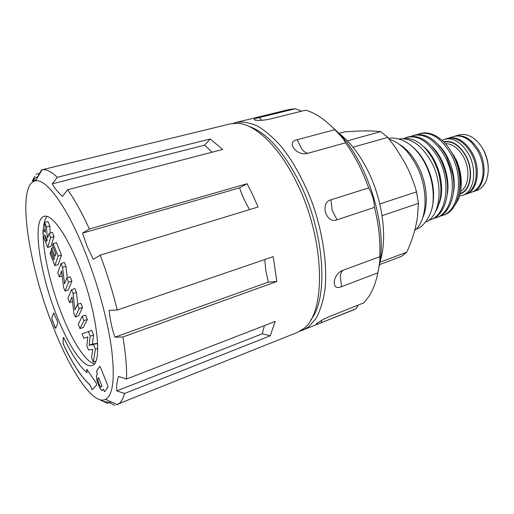 <?xml version="1.0" encoding="UTF-8"?>
<svg xmlns="http://www.w3.org/2000/svg" width="514" height="514" viewBox="0 0 514 514"><rect width="100%" height="100%" fill="white"/><g stroke="black" fill="none" stroke-linecap="round" stroke-linejoin="round"><path stroke-width="0.77" d="M248.429 126.155C266.194 132.079 283.182 150.75 299.379 182.155C324.829 232.469 328.806 299.039 310.623 320.068M34.901 176.206L32.311 180.787C33.102 179.675 34.901 178.287 37.708 176.623L41.48 169.922L230.208 123.88L237.41 123.283C255.182 124.028 279.031 146.323 296.411 182.104C325.189 238.907 326.506 313.309 303.324 328.812L297.124 332.519L116.948 404.441M41.628 169.883L42.02 169.8C46.164 168.977 51.265 171.483 57.324 177.304L52.287 183.832C54.587 188.195 57.986 192.384 62.47 196.412L67.63 189.737C74.748 199.817 81.996 212.912 89.372 229.006L82.542 233.144L87.104 246.392L93.297 259.281L100.217 255.175L258.099 207.007L252.798 195.012L247.08 183.723L239.614 187.841C242.036 195.301 245.371 202.555 249.611 209.596M32.883 181.872L33.249 180.555M35.999 174.252L39.989 173.276M57.324 177.304L210.181 138.986L204.662 145.16L212.089 152.215M67.63 189.737L222.774 149.439L210.181 138.986M89.372 229.006L247.08 183.723M52.711 325.683C28.007 263.778 16.018 183.948 35.543 180.877C45.887 178.544 65.863 204.752 83.653 248.455C96.863 280.695 107.535 319.188 111.499 348.331C115.065 378.092 113.106 395.105 105.621 399.372C93.227 405.745 69.981 370.478 52.711 325.683M63.453 337.383L63.055 342.767L63.492 344.444C72.77 364.015 81.63 377.514 90.078 384.935L92.154 389.728L96.587 385.057L96.259 383.026L86.911 369.438L86.808 372.541C79.58 366.366 71.928 354.833 63.864 337.929L63.338 337.576L62.991 342.787L63.434 344.47C72.705 364.041 81.565 377.533 90.014 384.96L92.154 389.728M94.332 363.739C85.562 362.036 72.191 340.878 61.68 314.022C50.218 285.116 42.36 250.472 43.234 230.747M77.768 263.155C96.85 309.107 103.5 363.918 91.993 365.525C83.763 368.756 68.484 345.961 56.72 315.673C39.617 273.056 31.72 219.24 44.146 216.336C51.284 213.824 65.451 232.579 77.768 263.155M299.868 331.196L353.407 309.948L355.874 308.818L358.354 305.02M355.874 308.818L321.314 322.67C317.029 324.456 315.455 324.816 316.579 323.756L316.945 323.447C319.785 321.263 323.743 319.046 328.832 316.797L363.848 302.83L368.898 296.449C372.933 290.217 375.907 282.353 377.829 272.85C379.602 263.83 380.251 258.446 379.769 256.711L343.121 270.248C332.295 274.046 330.836 291.785 341.598 286.645L377.829 272.85M302.778 330.251L308.837 326.698L316.2 318.16C320.286 310.501 323.216 300.96 324.996 289.523C327.482 265.333 323.075 233.793 312.602 203.769C304.005 181.166 293.623 162.161 281.454 146.76C273.403 137.701 265.423 130.807 257.514 126.091C249.817 122.673 242.692 121.458 236.125 122.435L233.208 123.36M338.321 132.908C348.948 140.772 358.431 152.645 366.778 168.528C382.744 198.899 387.961 238.933 379.82 262.294M454.299 136.377L454.832 136.21C463.776 134.27 471.775 139.011 478.83 150.429C488.12 166.318 484.477 188.516 472.681 191.844L472.148 192.018M454.832 136.21L458.944 134.989C463.422 133.724 468.081 134.655 472.919 137.784C476.844 140.438 480.198 144.222 482.98 149.131C488.544 159.944 489.714 170.25 486.469 180.048C484.355 185.406 481.11 188.876 476.735 190.45L472.681 191.844M481.483 146.67L483.256 149.529C486.417 155.312 488.088 161.409 488.274 167.84M465.485 194.318L471.621 192.21C477.442 190.013 481.123 184.809 482.672 176.585C483.905 167.872 482.26 159.269 477.75 150.769L471.839 142.815C465.8 137.026 459.773 134.925 453.766 136.525L447.546 138.382M441.822 160.355L442.008 162.405M446.415 176.874L446.859 177.722M466.025 194.144C477.757 190.842 481.316 168.553 472.019 152.568C464.958 141.08 456.978 136.294 448.086 138.208M437.703 153.262L437.562 153.892M442.091 140.258L444.475 139.281C453.348 137.373 461.309 142.179 468.376 153.712C477.679 169.748 474.165 192.082 462.465 195.371L459.522 196.014M444.475 139.281L447.007 138.529C455.892 136.615 463.866 141.408 470.927 152.909C480.23 168.913 476.684 191.214 464.958 194.51L462.465 195.371M443.646 141.748C451.825 140.136 459.143 144.633 465.607 155.241C474.255 170.166 470.985 190.951 460.081 193.939M347.387 140.862L380.636 131.655C372.13 130.595 360.192 130.659 344.817 131.835L338.989 133.409M380.636 131.655L387.794 137.379L353.022 147.21M379.807 203.981L416.552 191.838C413.725 181.885 409.941 172.402 405.212 163.388L395.761 147.968L387.794 137.379M399.198 144.241C406.253 148.411 412.369 155.247 417.548 164.75C426.858 181.847 428.946 204.591 422.746 217.666M389.31 139.281C399.339 142.32 408.142 150.641 415.704 164.223C428.804 187.938 427.815 220.345 414.708 230.426M431.985 208.209C435.461 193.862 433.238 178.782 425.335 162.97C421.608 156.102 417.239 150.634 412.222 146.567M425.528 222.157C440.601 216.452 444.077 184.507 430.963 161.216C421.319 144.871 410.615 137.45 398.851 138.973M435.551 211.575C436.996 209.988 438.545 205.722 440.209 198.764C440.986 193.245 441.128 188.561 440.639 184.699C439.149 173.809 438.333 170.944 433.752 160.805L431.49 156.712L426.074 149.253C424.667 147.499 421.21 144.286 417.869 142.095C416.218 140.759 409.195 137.437 403.201 138.677M428.67 220.307L430.122 219.857C446.191 215.424 451.767 182.753 438.789 159.012C429.274 142.172 418.659 134.938 406.947 137.309L403.869 138.562M406.947 137.309L408.341 136.904C419.623 134.565 429.98 141.279 439.406 157.053L440.209 158.569C443.64 165.457 445.869 172.543 446.904 179.829C449.885 198.404 442.522 216.253 431.497 219.369L430.128 219.857M433.822 218.354L436.277 217.673C452.429 213.201 458.122 180.639 445.143 157.033C435.634 140.296 424.982 133.12 413.192 135.516L410.814 136.409M413.192 135.516L414.573 135.118C426.382 132.721 437.041 139.879 446.55 156.597L452.474 173.475C457.081 193.193 449.705 213.882 437.639 217.184L436.277 217.673M439.945 216.182L442.374 215.507C458.61 210.997 464.412 178.551 451.44 155.08C441.931 138.439 431.246 131.321 419.385 133.736L417.027 134.623M419.385 133.736L419.989 133.563C425.29 132.085 430.905 133.049 436.842 136.454L442.188 140.341C446.197 143.991 449.744 148.758 452.834 154.65C465.8 178.088 459.979 210.509 443.723 215.025L442.374 215.501M443.042 215.25L440.575 215.841M450.155 149.972L456.381 160.085C460.03 168.663 461.643 177.24 461.225 185.824M456.381 160.085C459.111 166.478 460.711 173.096 461.186 179.939L461.174 186.691C460.583 192.249 459.587 196.566 458.192 199.65L454.832 205.407M416.552 191.838L418.396 203.351L382.088 215.681M379.827 262.256L406.741 252.207L401.421 256.409L379.422 264.659M406.741 252.207C412.382 239.877 415.993 227.863 417.574 216.15L418.396 203.351M440.267 179.881L439.868 179.123M435.358 164.249L435.152 161.711M378.702 268.224C389.329 227.259 365.711 154.547 333.226 128.076M379.769 256.711C380.527 241.355 378.773 224.914 374.526 207.38C374.076 200.222 372.13 193.733 368.679 187.899L330.99 199.798C319.547 202.58 326.12 224.329 337.03 219.812L374.526 207.38M368.679 187.899C362.543 170.802 354.833 155.774 345.549 142.802C344.836 140.54 341.251 136.171 334.794 129.695L297.214 139.712C285.469 141.832 296.822 156.635 307.815 153.294L345.549 142.802M334.794 129.695C326.319 120.841 317.915 114.77 309.576 111.474L305.772 110.169L269.002 119.261C263.361 120.392 258.722 120.674 255.105 120.109C252.991 119.563 254.334 118.721 259.133 117.584L295.473 108.698L289.125 109.508L236.125 122.435M301.467 111.23L295.473 108.698M44.577 234.872L46.581 241.657L47.185 239.633L44.577 234.872L44.994 234.757M95.392 349.205L93.323 362.113L91.537 357.635L92.816 349.411L88.498 349.989L86.827 345.8L87.83 336.921L83.821 338.244L82.06 333.824L88.344 331.607L90.181 336.195L89.121 345.292L93.554 344.618L95.392 349.205L97.744 348.357M83.949 320.64L79.991 328.626L78.301 324.379L82.208 316.29L83.949 320.64L87.316 319.49L83.274 327.489L79.991 328.626M79.162 308.676L75.34 316.945L73.83 313.148L71.986 296.925L69.602 302.54L67.944 298.364L71.549 289.658L73.097 293.533L74.935 309.903L77.434 304.365L79.162 308.676L82.523 307.558L78.623 315.834L75.34 316.945M68.548 282.173L65.034 291.053L63.543 287.32L61.577 270.878L59.393 276.892L57.754 272.78L61.063 263.47L62.586 267.286L64.552 283.876L66.852 277.933L68.548 282.173L71.902 281.113L68.304 290.005L65.034 291.053M58.114 256.113L54.895 265.59L50.031 253.389L50.578 251.674L53.829 259.833L54.433 258.015L51.162 249.823L51.715 248.076L54.998 256.3L55.859 253.698L52.55 245.422L53.115 243.636L58.114 256.113L61.462 255.117L58.159 264.601L54.895 265.59M50.68 237.552L47.667 247.44L45.797 242.743C43.639 237.789 42.701 233.819 42.977 230.825L43.446 230.131L45.393 232.386L44.628 222.44L46.453 226.989L47.166 236.459L47.718 237.841L49.029 233.427L50.68 237.552L54.021 236.594L50.931 246.489L47.667 247.44M98.598 377.61L98.02 378.477C97.043 379.595 100.076 387.691 101.213 387.01L101.958 386.046L98.598 377.61L101.958 386.046M93.554 344.618L96.921 343.41L97.731 345.414M89.121 345.292L92.443 344.104L96.921 343.41M90.181 336.195L93.548 335.006L92.443 344.104M88.344 331.607L91.71 330.431L93.548 335.006M93.323 362.113L95.765 361.207M82.208 316.29L85.575 315.153L87.316 319.49M77.434 304.365L80.794 303.254L82.523 307.558M73.097 293.533L76.457 292.447L77.749 304.256M71.549 289.658L74.903 288.579L76.457 292.447M69.602 302.54L72.519 301.589M66.852 277.933L70.206 276.885L71.902 281.113M62.586 267.286L65.94 266.265L67.27 277.798M61.063 263.47L64.411 262.461L65.94 266.265M59.393 276.892L62.194 276.018M53.115 243.636L56.456 242.666L61.462 255.117M51.715 248.076L53.411 247.575M50.578 251.674L51.76 251.327M49.029 233.427L52.37 232.482L54.021 236.594M47.166 236.459L48.22 236.164M46.453 226.989L49.794 226.064L50.295 233.073M44.628 222.44L47.969 221.521L49.794 226.064M101.245 386.991L102.023 386.02M43.26 230.253C43.587 223.545 44.859 218.938 47.089 216.426M86.654 369.213L87.001 372.579M53.79 312.981L51.766 318.14L52.203 320.408L55.634 328.407M103.25 389.297L104.605 391.7L107.953 387.171L107.599 385.076L100.583 367.523L99.69 366.283L96.51 371.185L97.313 374.372L96.735 375.259C95.026 377.263 100.378 391.539 102.395 390.338L103.32 389.271L104.638 391.687M99.729 366.276L96.574 371.159L97.377 374.353L96.805 375.233C95.109 377.218 100.371 391.36 102.434 390.325M55.679 328.337L57.722 323.409L57.285 321.102L53.758 312.987L51.708 318.16L54.786 327.2L55.679 328.337M32.311 180.787L36.153 179.829M52.287 183.832L204.662 145.16M82.542 233.144L239.614 187.841M100.217 255.175C107.021 273.294 112.694 291.586 117.243 310.038L109.154 310.315C110.054 319.721 111.962 328.677 114.879 337.184L268.34 282.141L265.899 271.116L264.704 259.551M114.879 337.184L122.897 336.972C125.731 353.741 126.926 367.767 126.476 379.056L118.477 376.421C116.916 381.741 116.337 386.567 116.755 390.903L262.281 333.798L264.382 325.632M114.815 405.302L107.998 402.089C104.612 401.807 102.202 401.177 100.77 400.207L101.232 400.02M102.774 401.145L107.426 403.336L111.152 401.852M262.281 333.798L270.248 335.796L275.208 321.436L126.476 379.056M116.755 390.903L124.568 393.473L270.248 335.796M268.34 282.141L276.84 281.505L273.197 256.647L117.243 310.038M122.897 336.972L276.84 281.505M124.568 393.473C122.93 399.455 120.52 403.169 117.333 404.614L116.961 404.775M460.621 191.317C468.974 186.537 470.503 169.1 463.326 156.577C458.237 147.981 452.269 143.669 445.42 143.644M432.968 157.734L432.801 158.999M443.967 142.076C451.967 140.643 459.111 145.096 465.395 155.434C473.824 170.006 470.766 190.308 460.191 193.482M439.072 203.66C446.255 186.428 437.542 157.278 423.311 146.368M447.122 195.166C450.495 179.257 443.434 157.194 431.991 146.516M453.483 192.332C456.528 176.816 449.827 155.748 438.77 145.109M459.779 189.493C461.431 178.114 459.426 166.716 453.772 155.299M321.314 322.67L321.616 320.389M341.598 286.645L340.274 276.686C340.57 273.666 341.521 271.52 343.121 270.248M337.03 219.812L332.16 210.265L330.99 199.798M307.815 153.294C305.714 152.921 303.678 151.489 301.705 148.996L297.214 139.712M261.658 120.308L259.133 117.584M46.035 240.282L47.082 239.98M35.543 180.877L42.02 169.8M433.328 158.331L433.199 159.732M388.635 138.427C393.801 137.045 402.937 139.198 410.031 144.762C415.646 149.156 420.491 155.061 424.558 162.475M416.083 229.148C424.011 227.381 432.608 213.4 433.026 201.841C434.047 188.683 431.304 175.698 424.782 162.88M441.507 185.432L440.601 184.288M45.187 229.642L43.446 230.131M105.621 399.372L117.333 404.614"/></g></svg>
